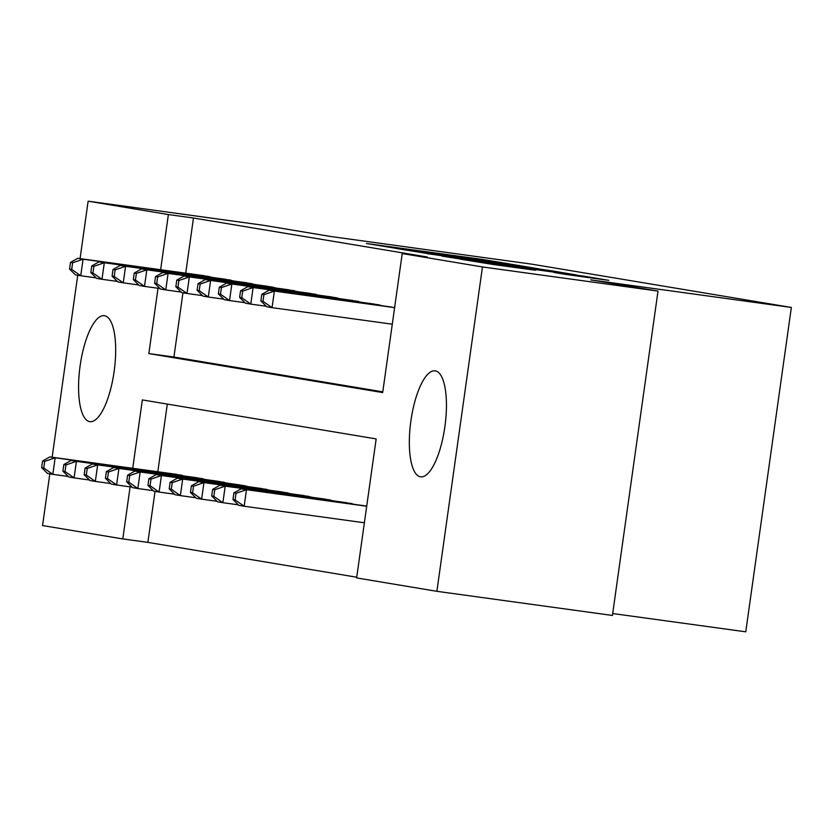 <?xml version="1.0" encoding="UTF-8"?>
<svg xmlns="http://www.w3.org/2000/svg" width="833" height="833" viewBox="0 0 833 833"><rect width="100%" height="100%" fill="white"/><g stroke="black" fill="none" stroke-linecap="round" stroke-linejoin="round"><path stroke-width="1.25" d="M509.14 263.853L481.578 259.302L366.395 243.507L394.686 248.109L509.14 263.853M420.446 476.788A53.479 17.233 97.8 0 1 410.846 421.238A53.479 17.233 97.8 0 1 435.17 370.841A53.479 17.233 97.8 0 1 435.326 370.872A53.479 17.233 97.8 0 1 444.926 426.423A53.479 17.233 97.8 0 1 420.603 476.809A53.479 17.233 97.8 0 1 420.446 476.788M89.683 421.623A53.479 17.233 97.8 0 1 80.083 366.072A53.479 17.233 97.8 0 1 104.406 315.686A53.479 17.233 97.8 0 1 104.573 315.707A53.479 17.233 97.8 0 1 114.163 371.258A53.479 17.233 97.8 0 1 89.839 421.644A53.479 17.233 97.8 0 1 89.683 421.623M565.055 274.317L608.788 280.346L583.818 276.171L460.399 259.188L493.605 264.55L535.557 270.277L486.649 262.843L575.291 275.098L554.174 272.495L565.055 274.317M158.031 288.239L148.847 353.577L382.68 392.572L402.214 253.565L427.298 257.012L193.464 218.007L168.381 214.56L160.634 269.715M402.214 253.565L482.463 266.945L436.877 591.315L356.628 577.925L376.162 438.918L142.339 399.913L132.728 468.302M80.062 258.636L88.142 201.18L263.686 225.316L330.961 236.541L531.589 264.123L791.35 307.45L590.722 279.867L658.008 291.081L482.463 266.945M88.142 201.18L168.381 214.56M539.482 268.965L510.691 264.155L395.508 248.359L428.714 253.732L539.482 268.965M551.373 270.767L576.342 274.942L461.159 259.136L442.031 256.127L488.45 262.197L427.433 253.69L543.137 269.569L551.373 270.767L551.269 271.527M612.692 613.525L745.764 631.82L791.35 307.45M383.43 305.95L370.706 303.576M340.916 298.86L328.192 296.486M298.401 291.769L285.677 289.395M255.887 284.678L243.163 282.304M213.373 277.587L200.649 275.213M193.464 218.007L185.717 273.162M182.958 292.799L173.93 357.024L382.774 391.854M234.635 281.127L221.911 278.763M277.15 288.218L264.425 285.844M319.664 295.309L306.94 292.935M362.178 302.4L349.454 300.026M261.801 294.33L260.875 300.952L262.999 301.307L263.936 294.684L261.801 294.33L269.059 290.217L391.968 307.117M658.008 291.081L612.422 615.452L436.877 591.315M155.042 491.387L147.878 542.377L122.795 538.93L42.556 525.55L49.824 473.842M52.156 457.223L77.729 275.244M147.878 542.377L356.732 577.217M130.115 486.836L122.795 538.93M167.308 404.078L157.801 471.749M366.728 506.048L364.063 505.714M355.524 504.538L342.8 502.164M334.262 500.997L321.538 498.623M313.01 497.447L300.286 495.073M291.748 493.907L279.024 491.532M270.496 490.356L257.772 487.992M249.234 486.816L236.51 484.442M227.982 483.265L215.258 480.901M206.719 479.725L193.995 477.351M185.467 476.174L172.743 473.81M173.93 357.024L148.847 353.577M512.607 264.55L406.525 249.952L512.607 264.55M537.983 269.278L496.718 263.311L537.931 269.694M176.481 474.321L49.834 456.901L55.145 457.796L52.823 474.341L68.223 476.455M43.774 467.99L52.823 474.341L47.512 473.456L41.65 467.636L43.774 467.99L44.711 461.367L42.577 461.013L41.65 467.636M44.711 461.367L55.145 457.796L181.792 475.206M49.834 456.901L42.577 461.013M70.493 262.426L69.555 269.038L71.69 269.392L72.617 262.78L70.493 262.426L77.74 258.313L204.387 275.723M77.74 258.313L83.061 259.198L80.728 275.744L75.418 274.859L69.555 269.038M209.697 276.608L83.061 259.198L72.617 262.78M96.128 277.868L80.728 275.744L71.69 269.392M197.733 477.861L71.097 460.451L76.407 461.336L74.085 477.882L89.475 480.006M65.036 471.53L74.085 477.882L68.764 476.997L62.912 471.176L65.036 471.53L65.963 464.918L63.839 464.564L62.912 471.176M65.963 464.918L76.407 461.336L203.044 478.756M71.097 460.451L63.839 464.564M218.996 481.412L92.348 463.991L97.659 464.887L95.337 481.432L110.737 483.546M86.288 475.081L95.337 481.432L90.026 480.547L84.164 474.727L86.288 475.081L87.226 468.458L85.091 468.104L84.164 474.727M87.226 468.458L97.659 464.887L224.306 482.297M92.348 463.991L85.091 468.104M91.745 265.966L90.818 272.589L92.942 272.943L93.869 266.321L91.745 265.966L99.002 261.854L225.649 279.274M99.002 261.854L104.312 262.739L101.99 279.294L96.68 278.409L90.818 272.589M230.96 280.159L104.312 262.739L93.869 266.321M117.391 281.408L101.99 279.294L92.942 272.943M113.007 269.517L112.08 276.129L114.204 276.483L115.131 269.871L113.007 269.517L120.254 265.404L246.901 282.814M120.254 265.404L125.575 266.289L123.242 282.835L117.932 281.95L112.08 276.129M252.212 283.699L125.575 266.289L115.131 269.871M138.642 284.959L123.242 282.835L114.204 276.483M240.248 484.952L113.611 467.542L118.921 468.427L116.599 484.973L131.989 487.097M107.551 478.621L116.599 484.973L111.278 484.088L105.427 478.267L107.551 478.621L108.477 472.009L106.353 471.655L105.427 478.267M108.477 472.009L118.921 468.427L245.568 485.847M113.611 467.542L106.353 471.655M261.51 488.502L134.863 471.082L140.173 471.967L137.851 488.523L153.251 490.637M128.803 482.172L137.851 488.523L132.541 487.638L126.678 481.818L128.803 482.172L129.74 475.549L127.605 475.195L126.678 481.818M129.74 475.549L140.173 471.967L266.82 489.387M134.863 471.082L127.605 475.195M134.259 273.057L133.332 279.68L135.456 280.034L136.393 273.411L134.259 273.057L141.516 268.944L268.164 286.365M141.516 268.944L146.827 269.83L144.505 286.385L139.194 285.5L133.332 279.68M273.474 287.25L146.827 269.83L136.393 273.411M159.905 288.499L144.505 286.385L135.456 280.034M155.521 276.598L154.594 283.22L156.719 283.574L157.645 276.962L155.521 276.598L162.779 272.495L289.415 289.905M162.779 272.495L168.089 273.38L165.767 289.926L160.446 289.041L154.594 283.22M294.736 290.79L168.089 273.38L157.645 276.962M181.157 292.05L165.767 289.926L156.719 283.574M282.762 492.043L156.125 474.633L161.435 475.518L159.113 492.064L174.503 494.188M150.065 485.712L159.113 492.064L153.793 491.178L147.941 485.358L150.065 485.712L150.992 479.1L148.868 478.746L147.941 485.358M150.992 479.1L161.435 475.518L288.083 492.928M156.125 474.633L148.868 478.746M176.773 280.148L175.846 286.771L177.97 287.125L178.908 280.502L176.773 280.148L184.031 276.035L310.678 293.455M184.031 276.035L189.341 276.92L187.019 293.476L181.709 292.591L175.846 286.771M315.988 294.341L189.341 276.92L178.908 280.502M202.419 295.59L187.019 293.476L177.97 287.125M304.024 495.593L177.377 478.173L182.687 479.058L180.365 495.614L195.765 497.728M171.317 489.263L180.365 495.614L175.055 494.729L169.193 488.909L171.317 489.263L172.254 482.64L170.119 482.286L169.193 488.909M172.254 482.64L182.687 479.058L309.335 496.478M177.377 478.173L170.119 482.286M198.035 283.689L197.109 290.311L199.233 290.665L200.159 284.043L198.035 283.689L205.293 279.586L331.93 296.996M205.293 279.586L210.603 280.471L208.281 297.017L202.96 296.131L197.109 290.311M337.25 297.881L210.603 280.471L200.159 284.043M223.671 299.141L208.281 297.017L199.233 290.665M325.276 499.134L198.639 481.724L203.95 482.609L201.628 499.154L217.017 501.279M192.579 492.803L201.628 499.154L196.307 498.269L190.455 492.449L192.579 492.803L193.506 486.191L191.382 485.826L190.455 492.449M193.506 486.191L203.95 482.609L330.597 500.019M198.639 481.724L191.382 485.826M219.287 287.239L218.361 293.862L220.485 294.216L221.422 287.593L219.287 287.239L226.545 283.126L353.192 300.546M226.545 283.126L231.855 284.011L229.533 300.567L224.223 299.682L218.361 293.862M358.502 301.431L231.855 284.011L221.422 287.593M244.933 302.681L229.533 300.567L220.485 294.216M346.538 502.684L219.891 485.264L225.202 486.149L222.88 502.705L238.28 504.819M213.831 496.353L222.88 502.705L217.569 501.82L211.707 495.999L213.831 496.353L214.768 489.731L212.634 489.377L211.707 495.999M214.768 489.731L225.202 486.149L351.849 503.569M219.891 485.264L212.634 489.377M240.55 290.779L239.623 297.402L241.747 297.756L242.674 291.134L240.55 290.779L247.807 286.677L374.444 304.087M247.807 286.677L253.117 287.562L250.795 304.107L245.475 303.222L239.623 297.402M379.765 304.972L253.117 287.562L242.674 291.134M266.185 306.232L250.795 304.107L241.747 297.756M366.728 506.079L241.154 488.815L246.464 489.7L244.142 506.245L364.375 522.78M235.093 499.894L244.142 506.245L238.821 505.36L232.969 499.54L235.093 499.894L236.02 493.271L233.896 492.917L232.969 499.54M236.02 493.271L246.464 489.7L366.707 506.235M241.154 488.815L233.896 492.917M269.059 290.217L274.369 291.102L272.047 307.658L266.737 306.773L260.875 300.952M394.613 307.637L274.369 291.102L263.936 294.684M392.291 324.193L272.047 307.658L262.999 301.307M518.824 266.123L518.928 265.352M496.968 264.061L497.062 263.384M583.714 276.941L583.818 276.171M516.658 265.821L516.731 265.269M549.718 271.319L549.79 270.787M496.624 264.019L496.718 263.311M582.465 276.775L582.538 276.244"/></g></svg>
